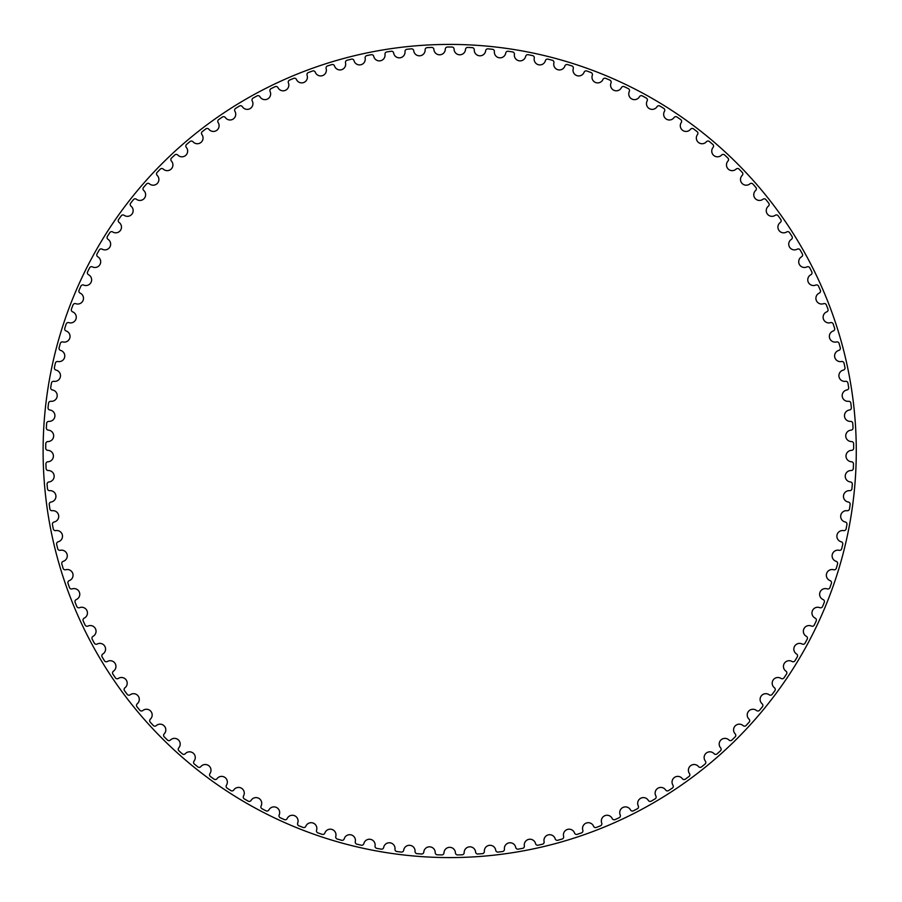 <?xml version="1.0" encoding="UTF-8"?>
<svg xmlns="http://www.w3.org/2000/svg" width="902" height="902" viewBox="0 0 902 902"><rect width="100%" height="100%" fill="white"/><g stroke="black" fill="none" stroke-linecap="round" stroke-linejoin="round"><path stroke-width="0.68" stroke-dasharray="4.51 3.38" d="M445.317 49.136A5.728 5.728 0 0 1 439.736 54.797A5.728 5.728 0 0 1 433.885 49.43A2.142 2.142 0 0 0 431.641 47.411A403.995 403.995 0 0 0 427.153 47.637A2.142 2.142 0 0 0 425.135 49.869A5.728 5.728 0 0 1 419.847 55.8A5.728 5.728 0 0 1 413.725 50.726A2.142 2.142 0 0 0 411.391 48.832A403.995 403.995 0 0 0 406.915 49.283A2.142 2.142 0 0 0 405.009 51.606A5.728 5.728 0 0 1 400.026 57.796A5.728 5.728 0 0 1 393.655 53.038A2.142 2.142 0 0 0 391.231 51.256A403.995 403.995 0 0 0 386.789 51.933A2.142 2.142 0 0 0 384.996 54.357A5.728 5.728 0 0 1 380.328 60.795A5.728 5.728 0 0 1 373.732 56.352A2.142 2.142 0 0 0 371.218 54.706A403.995 403.995 0 0 0 366.821 55.597A2.142 2.142 0 0 0 365.152 58.111A5.728 5.728 0 0 1 360.811 64.764A5.728 5.728 0 0 1 354.001 60.671A2.142 2.142 0 0 0 351.408 59.149A403.995 403.995 0 0 0 347.056 60.265A2.142 2.142 0 0 0 345.511 62.847A5.728 5.728 0 0 1 341.52 69.725A5.728 5.728 0 0 1 334.507 65.97A2.142 2.142 0 0 0 331.846 64.583A403.995 403.995 0 0 0 327.55 65.914A2.142 2.142 0 0 0 326.141 68.575A5.728 5.728 0 0 1 322.499 75.633A5.728 5.728 0 0 1 315.305 72.25A2.142 2.142 0 0 0 312.577 70.987A403.995 403.995 0 0 0 308.36 72.543A2.142 2.142 0 0 0 307.086 75.272A5.728 5.728 0 0 1 303.794 82.499A5.728 5.728 0 0 1 296.454 79.477A2.142 2.142 0 0 0 293.657 78.361A403.995 403.995 0 0 0 289.519 80.12A2.142 2.142 0 0 0 288.392 82.905A5.728 5.728 0 0 1 285.472 90.301A5.728 5.728 0 0 1 277.974 87.652A2.142 2.142 0 0 0 275.133 86.671A403.995 403.995 0 0 0 271.085 88.633A2.142 2.142 0 0 0 270.093 91.474A5.728 5.728 0 0 1 267.556 99.006A5.728 5.728 0 0 1 259.934 96.739A2.142 2.142 0 0 0 257.047 95.905A403.995 403.995 0 0 0 253.112 98.07A2.142 2.142 0 0 0 252.256 100.956A5.728 5.728 0 0 1 250.102 108.601A5.728 5.728 0 0 1 242.379 106.718A2.142 2.142 0 0 0 239.447 106.03A403.995 403.995 0 0 0 235.625 108.387A2.142 2.142 0 0 0 234.926 111.318A5.728 5.728 0 0 1 233.144 119.064A5.728 5.728 0 0 1 225.342 117.564A2.142 2.142 0 0 0 222.377 117.034A403.995 403.995 0 0 0 218.679 119.583A2.142 2.142 0 0 0 218.126 122.537A5.728 5.728 0 0 1 216.739 130.362A5.728 5.728 0 0 1 208.869 129.257A2.142 2.142 0 0 0 205.881 128.873A403.995 403.995 0 0 0 202.319 131.602A2.142 2.142 0 0 0 201.913 134.59A5.728 5.728 0 0 1 200.92 142.471A5.728 5.728 0 0 1 193.005 141.772A2.142 2.142 0 0 0 190.006 141.535A403.995 403.995 0 0 0 186.579 144.433A2.142 2.142 0 0 0 186.331 147.432A5.728 5.728 0 0 1 185.733 155.358A5.728 5.728 0 0 1 177.795 155.054A2.142 2.142 0 0 0 174.785 154.975A403.995 403.995 0 0 0 171.515 158.042A2.142 2.142 0 0 0 171.414 161.052A5.728 5.728 0 0 1 171.222 169.001A5.728 5.728 0 0 1 163.273 169.091A2.142 2.142 0 0 0 160.263 169.159A403.995 403.995 0 0 0 157.14 172.395A2.142 2.142 0 0 0 157.196 175.405A5.728 5.728 0 0 1 157.399 183.343A5.728 5.728 0 0 1 149.461 183.839A2.142 2.142 0 0 0 146.462 184.053A403.995 403.995 0 0 0 143.519 187.447A2.142 2.142 0 0 0 143.711 190.446A5.728 5.728 0 0 1 144.32 198.372A5.728 5.728 0 0 1 136.427 199.263A2.142 2.142 0 0 0 133.44 199.624A403.995 403.995 0 0 0 130.655 203.164A2.142 2.142 0 0 0 131.016 206.152A5.728 5.728 0 0 1 132.019 214.033A5.728 5.728 0 0 1 124.172 215.319A2.142 2.142 0 0 0 121.206 215.837A403.995 403.995 0 0 0 118.613 219.502A2.142 2.142 0 0 0 119.109 222.467A5.728 5.728 0 0 1 120.507 230.292A5.728 5.728 0 0 1 112.739 231.972A2.142 2.142 0 0 0 109.807 232.637A403.995 403.995 0 0 0 107.394 236.425A2.142 2.142 0 0 0 108.048 239.368A5.728 5.728 0 0 1 109.83 247.114A5.728 5.728 0 0 1 102.163 249.177A2.142 2.142 0 0 0 99.265 249.989A403.995 403.995 0 0 0 97.044 253.902A2.142 2.142 0 0 0 97.844 256.799A5.728 5.728 0 0 1 100.021 264.444A5.728 5.728 0 0 1 92.455 266.902A2.142 2.142 0 0 0 89.602 267.849A403.995 403.995 0 0 0 87.595 271.863A2.142 2.142 0 0 0 88.531 274.727A5.728 5.728 0 0 1 91.091 282.247A5.728 5.728 0 0 1 83.66 285.077A2.142 2.142 0 0 0 80.853 286.171A403.995 403.995 0 0 0 79.049 290.286A2.142 2.142 0 0 0 80.131 293.094A5.728 5.728 0 0 1 83.063 300.479A5.728 5.728 0 0 1 75.791 303.681A2.142 2.142 0 0 0 73.039 304.921A403.995 403.995 0 0 0 71.438 309.115A2.142 2.142 0 0 0 72.667 311.867A5.728 5.728 0 0 1 75.96 319.094A5.728 5.728 0 0 1 68.856 322.657A2.142 2.142 0 0 0 66.173 324.021A403.995 403.995 0 0 0 64.786 328.294A2.142 2.142 0 0 0 66.15 330.978A5.728 5.728 0 0 1 69.804 338.036A5.728 5.728 0 0 1 62.892 341.948A2.142 2.142 0 0 0 60.287 343.459A403.995 403.995 0 0 0 59.115 347.789A2.142 2.142 0 0 0 60.603 350.404A5.728 5.728 0 0 1 64.617 357.271A5.728 5.728 0 0 1 57.897 361.522A2.142 2.142 0 0 0 55.372 363.156A403.995 403.995 0 0 0 54.413 367.542A2.142 2.142 0 0 0 56.037 370.079A5.728 5.728 0 0 1 60.389 376.732A5.728 5.728 0 0 1 53.894 381.32A2.142 2.142 0 0 0 51.459 383.079A403.995 403.995 0 0 0 50.726 387.51A2.142 2.142 0 0 0 52.474 389.968A5.728 5.728 0 0 1 57.153 396.395A5.728 5.728 0 0 1 50.895 401.3A2.142 2.142 0 0 0 48.55 403.171A403.995 403.995 0 0 0 48.043 407.636A2.142 2.142 0 0 0 49.903 410.004A5.728 5.728 0 0 1 54.898 416.183A5.728 5.728 0 0 1 48.9 421.392A2.142 2.142 0 0 0 46.645 423.388A403.995 403.995 0 0 0 46.363 427.875A2.142 2.142 0 0 0 48.347 430.141A5.728 5.728 0 0 1 53.646 436.061A5.728 5.728 0 0 1 47.919 441.574A2.142 2.142 0 0 0 45.776 443.683A403.995 403.995 0 0 0 45.72 448.17A2.142 2.142 0 0 0 47.806 450.335A5.728 5.728 0 0 1 53.398 455.984A5.728 5.728 0 0 1 47.953 461.768A2.142 2.142 0 0 0 45.912 463.978A403.995 403.995 0 0 0 46.081 468.476A2.142 2.142 0 0 0 48.28 470.528A5.728 5.728 0 0 1 54.154 475.884A5.728 5.728 0 0 1 49.001 481.939A2.142 2.142 0 0 0 47.073 484.25A403.995 403.995 0 0 0 47.468 488.726A2.142 2.142 0 0 0 49.768 490.665A5.728 5.728 0 0 1 55.901 495.728A5.728 5.728 0 0 1 51.064 502.031A2.142 2.142 0 0 0 49.26 504.443A403.995 403.995 0 0 0 49.869 508.886A2.142 2.142 0 0 0 52.271 510.712A5.728 5.728 0 0 1 58.641 515.459A5.728 5.728 0 0 1 54.131 521.999A2.142 2.142 0 0 0 52.451 524.49A403.995 403.995 0 0 0 53.286 528.91A2.142 2.142 0 0 0 55.777 530.601A5.728 5.728 0 0 1 62.373 535.021A5.728 5.728 0 0 1 58.202 541.786A2.142 2.142 0 0 0 56.646 544.357A403.995 403.995 0 0 0 57.705 548.72A2.142 2.142 0 0 0 60.265 550.299A5.728 5.728 0 0 1 67.086 554.38A5.728 5.728 0 0 1 63.253 561.337A2.142 2.142 0 0 0 61.832 563.987A403.995 403.995 0 0 0 63.106 568.294A2.142 2.142 0 0 0 65.756 569.737A5.728 5.728 0 0 1 72.769 573.469A5.728 5.728 0 0 1 69.285 580.617A2.142 2.142 0 0 0 68 583.335A403.995 403.995 0 0 0 69.488 587.574A2.142 2.142 0 0 0 72.205 588.882A5.728 5.728 0 0 1 79.399 592.253A5.728 5.728 0 0 1 76.275 599.571A2.142 2.142 0 0 0 75.125 602.344A403.995 403.995 0 0 0 76.828 606.505A2.142 2.142 0 0 0 79.601 607.666A5.728 5.728 0 0 1 86.964 610.688A5.728 5.728 0 0 1 84.213 618.141A2.142 2.142 0 0 0 83.198 620.982A403.995 403.995 0 0 0 85.115 625.041A2.142 2.142 0 0 0 87.945 626.067A5.728 5.728 0 0 1 95.443 628.705A5.728 5.728 0 0 1 93.075 636.293A2.142 2.142 0 0 0 92.207 639.18A403.995 403.995 0 0 0 94.327 643.137A2.142 2.142 0 0 0 97.202 644.028A5.728 5.728 0 0 1 104.824 646.283A5.728 5.728 0 0 1 102.839 653.984A2.142 2.142 0 0 0 102.118 656.904A403.995 403.995 0 0 0 104.429 660.749A2.142 2.142 0 0 0 107.338 661.493A5.728 5.728 0 0 1 115.061 663.365A5.728 5.728 0 0 1 113.472 671.144A2.142 2.142 0 0 0 112.897 674.11A403.995 403.995 0 0 0 115.4 677.83A2.142 2.142 0 0 0 118.354 678.428A5.728 5.728 0 0 1 126.156 679.905A5.728 5.728 0 0 1 124.961 687.764A2.142 2.142 0 0 0 124.532 690.74A403.995 403.995 0 0 0 127.216 694.348A2.142 2.142 0 0 0 130.192 694.788A5.728 5.728 0 0 1 138.074 695.87A5.728 5.728 0 0 1 137.262 703.786A2.142 2.142 0 0 0 136.991 706.785A403.995 403.995 0 0 0 139.855 710.246A2.142 2.142 0 0 0 142.843 710.528A5.728 5.728 0 0 1 150.769 711.227A5.728 5.728 0 0 1 150.363 719.165A2.142 2.142 0 0 0 150.239 722.164A403.995 403.995 0 0 0 153.272 725.479A2.142 2.142 0 0 0 156.271 725.625A5.728 5.728 0 0 1 164.22 725.918A5.728 5.728 0 0 1 164.209 733.867A2.142 2.142 0 0 0 164.243 736.878A403.995 403.995 0 0 0 167.434 740.023A2.142 2.142 0 0 0 170.444 740.023A5.728 5.728 0 0 1 178.393 739.911A5.728 5.728 0 0 1 178.788 747.848A2.142 2.142 0 0 0 178.957 750.859A403.995 403.995 0 0 0 182.317 753.846A2.142 2.142 0 0 0 185.316 753.689A5.728 5.728 0 0 1 193.254 753.181A5.728 5.728 0 0 1 194.043 761.085A2.142 2.142 0 0 0 194.37 764.073A403.995 403.995 0 0 0 197.865 766.903A2.142 2.142 0 0 0 200.864 766.587A5.728 5.728 0 0 1 208.757 765.685A5.728 5.728 0 0 1 209.94 773.544A2.142 2.142 0 0 0 210.425 776.509A403.995 403.995 0 0 0 214.056 779.148A2.142 2.142 0 0 0 217.032 778.685A5.728 5.728 0 0 1 224.869 777.389A5.728 5.728 0 0 1 226.458 785.18A2.142 2.142 0 0 0 227.078 788.122A403.995 403.995 0 0 0 230.844 790.58A2.142 2.142 0 0 0 233.787 789.96A5.728 5.728 0 0 1 241.556 788.269A5.728 5.728 0 0 1 243.529 795.97A2.142 2.142 0 0 0 244.295 798.879A403.995 403.995 0 0 0 248.185 801.145A2.142 2.142 0 0 0 251.094 800.39A5.728 5.728 0 0 1 258.761 798.304A5.728 5.728 0 0 1 261.118 805.892A2.142 2.142 0 0 0 262.042 808.767A403.995 403.995 0 0 0 266.034 810.83A2.142 2.142 0 0 0 268.897 809.917A5.728 5.728 0 0 1 276.452 807.459A5.728 5.728 0 0 1 279.192 814.923A2.142 2.142 0 0 0 280.251 817.742A403.995 403.995 0 0 0 284.344 819.602A2.142 2.142 0 0 0 287.163 818.554A5.728 5.728 0 0 1 294.582 815.712A5.728 5.728 0 0 1 297.694 823.03A2.142 2.142 0 0 0 298.889 825.792A403.995 403.995 0 0 0 303.072 827.438A2.142 2.142 0 0 0 305.834 826.255A5.728 5.728 0 0 1 313.107 823.052A5.728 5.728 0 0 1 316.568 830.201A2.142 2.142 0 0 0 317.91 832.896A403.995 403.995 0 0 0 322.172 834.339A2.142 2.142 0 0 0 324.867 833.008A5.728 5.728 0 0 1 331.97 829.445A5.728 5.728 0 0 1 335.792 836.413A2.142 2.142 0 0 0 337.269 839.029A403.995 403.995 0 0 0 341.587 840.258A2.142 2.142 0 0 0 344.226 838.804A5.728 5.728 0 0 1 351.137 834.88A5.728 5.728 0 0 1 355.298 841.645A2.142 2.142 0 0 0 356.91 844.193A403.995 403.995 0 0 0 361.285 845.197A2.142 2.142 0 0 0 363.844 843.607A5.728 5.728 0 0 1 370.542 839.345A5.728 5.728 0 0 1 375.052 845.896A2.142 2.142 0 0 0 376.777 848.354A403.995 403.995 0 0 0 381.196 849.143A2.142 2.142 0 0 0 383.677 847.429A5.728 5.728 0 0 1 390.16 842.829A5.728 5.728 0 0 1 394.986 849.143A2.142 2.142 0 0 0 396.835 851.522A403.995 403.995 0 0 0 401.289 852.086A2.142 2.142 0 0 0 403.679 850.248A5.728 5.728 0 0 1 409.925 845.332A5.728 5.728 0 0 1 415.055 851.387A2.142 2.142 0 0 0 417.028 853.664A403.995 403.995 0 0 0 421.505 854.002A2.142 2.142 0 0 0 423.793 852.052A5.728 5.728 0 0 1 429.78 846.831A5.728 5.728 0 0 1 435.215 852.627A2.142 2.142 0 0 0 437.301 854.803A403.995 403.995 0 0 0 441.788 854.916A2.142 2.142 0 0 0 443.976 852.841A5.728 5.728 0 0 1 449.692 847.328A5.728 5.728 0 0 1 455.42 852.841A2.142 2.142 0 0 0 457.607 854.916A403.995 403.995 0 0 0 462.095 854.803A2.142 2.142 0 0 0 464.169 852.627A5.728 5.728 0 0 1 469.615 846.831A5.728 5.728 0 0 1 475.602 852.052A2.142 2.142 0 0 0 477.891 854.002A403.995 403.995 0 0 0 482.367 853.664A2.142 2.142 0 0 0 484.34 851.387A5.728 5.728 0 0 1 489.47 845.332A5.728 5.728 0 0 1 495.717 850.248A2.142 2.142 0 0 0 498.107 852.086A403.995 403.995 0 0 0 502.561 851.522A2.142 2.142 0 0 0 504.41 849.143A5.728 5.728 0 0 1 509.235 842.829A5.728 5.728 0 0 1 515.718 847.429A2.142 2.142 0 0 0 518.188 849.143A403.995 403.995 0 0 0 522.619 848.354A2.142 2.142 0 0 0 524.344 845.896A5.728 5.728 0 0 1 528.843 839.345A5.728 5.728 0 0 1 535.551 843.607A2.142 2.142 0 0 0 538.111 845.197A403.995 403.995 0 0 0 542.485 844.193A2.142 2.142 0 0 0 544.086 841.645A5.728 5.728 0 0 1 548.258 834.88A5.728 5.728 0 0 1 555.17 838.804A2.142 2.142 0 0 0 557.808 840.258A403.995 403.995 0 0 0 562.126 839.029A2.142 2.142 0 0 0 563.603 836.413A5.728 5.728 0 0 1 567.426 829.445A5.728 5.728 0 0 1 574.529 833.008A2.142 2.142 0 0 0 577.224 834.339A403.995 403.995 0 0 0 581.486 832.896A2.142 2.142 0 0 0 582.816 830.201A5.728 5.728 0 0 1 586.289 823.052A5.728 5.728 0 0 1 593.561 826.255A2.142 2.142 0 0 0 596.323 827.438A403.995 403.995 0 0 0 600.506 825.792A2.142 2.142 0 0 0 601.702 823.03A5.728 5.728 0 0 1 604.814 815.712A5.728 5.728 0 0 1 612.232 818.554A2.142 2.142 0 0 0 615.051 819.602A403.995 403.995 0 0 0 619.144 817.742A2.142 2.142 0 0 0 620.204 814.923A5.728 5.728 0 0 1 622.944 807.459A5.728 5.728 0 0 1 630.498 809.917A2.142 2.142 0 0 0 633.362 810.83A403.995 403.995 0 0 0 637.353 808.767A2.142 2.142 0 0 0 638.278 805.892A5.728 5.728 0 0 1 640.634 798.304A5.728 5.728 0 0 1 648.301 800.39A2.142 2.142 0 0 0 651.21 801.145A403.995 403.995 0 0 0 655.1 798.879A2.142 2.142 0 0 0 655.867 795.97A5.728 5.728 0 0 1 657.84 788.269A5.728 5.728 0 0 1 665.608 789.96A2.142 2.142 0 0 0 668.551 790.58A403.995 403.995 0 0 0 672.317 788.122A2.142 2.142 0 0 0 672.937 785.18A5.728 5.728 0 0 1 674.527 777.389A5.728 5.728 0 0 1 682.363 778.685A2.142 2.142 0 0 0 685.34 779.148A403.995 403.995 0 0 0 688.97 776.509A2.142 2.142 0 0 0 689.455 773.544A5.728 5.728 0 0 1 690.639 765.685A5.728 5.728 0 0 1 698.531 766.587A2.142 2.142 0 0 0 701.531 766.903A403.995 403.995 0 0 0 705.026 764.073A2.142 2.142 0 0 0 705.353 761.085A5.728 5.728 0 0 1 706.142 753.181A5.728 5.728 0 0 1 714.08 753.689A2.142 2.142 0 0 0 717.079 753.846A403.995 403.995 0 0 0 720.427 750.859A2.142 2.142 0 0 0 720.608 747.848A5.728 5.728 0 0 1 721.002 739.911A5.728 5.728 0 0 1 728.951 740.023A2.142 2.142 0 0 0 731.962 740.023A403.995 403.995 0 0 0 735.153 736.878A2.142 2.142 0 0 0 735.186 733.867A5.728 5.728 0 0 1 735.175 725.918A5.728 5.728 0 0 1 743.124 725.625A2.142 2.142 0 0 0 746.123 725.479A403.995 403.995 0 0 0 749.156 722.164A2.142 2.142 0 0 0 749.032 719.165A5.728 5.728 0 0 1 748.626 711.227A5.728 5.728 0 0 1 756.541 710.528A2.142 2.142 0 0 0 759.54 710.246A403.995 403.995 0 0 0 762.404 706.785A2.142 2.142 0 0 0 762.134 703.786A5.728 5.728 0 0 1 761.322 695.87A5.728 5.728 0 0 1 769.203 694.788A2.142 2.142 0 0 0 772.18 694.348A403.995 403.995 0 0 0 774.863 690.74A2.142 2.142 0 0 0 774.435 687.764A5.728 5.728 0 0 1 773.239 679.905A5.728 5.728 0 0 1 781.042 678.428A2.142 2.142 0 0 0 783.996 677.83A403.995 403.995 0 0 0 786.499 674.11A2.142 2.142 0 0 0 785.924 671.144A5.728 5.728 0 0 1 784.323 663.365A5.728 5.728 0 0 1 792.057 661.493A2.142 2.142 0 0 0 794.966 660.749A403.995 403.995 0 0 0 797.278 656.904A2.142 2.142 0 0 0 796.556 653.984A5.728 5.728 0 0 1 794.572 646.283A5.728 5.728 0 0 1 802.194 644.028A2.142 2.142 0 0 0 805.069 643.137A403.995 403.995 0 0 0 807.189 639.18A2.142 2.142 0 0 0 806.32 636.293A5.728 5.728 0 0 1 803.953 628.705A5.728 5.728 0 0 1 811.45 626.067A2.142 2.142 0 0 0 814.28 625.041A403.995 403.995 0 0 0 816.186 620.982A2.142 2.142 0 0 0 815.183 618.141A5.728 5.728 0 0 1 812.431 610.688A5.728 5.728 0 0 1 819.794 607.666A2.142 2.142 0 0 0 822.568 606.505A403.995 403.995 0 0 0 824.27 602.344A2.142 2.142 0 0 0 823.12 599.571A5.728 5.728 0 0 1 819.997 592.253A5.728 5.728 0 0 1 827.19 588.882A2.142 2.142 0 0 0 829.908 587.574A403.995 403.995 0 0 0 831.396 583.335A2.142 2.142 0 0 0 830.111 580.617A5.728 5.728 0 0 1 826.627 573.469A5.728 5.728 0 0 1 833.64 569.737A2.142 2.142 0 0 0 836.289 568.294A403.995 403.995 0 0 0 837.563 563.987A2.142 2.142 0 0 0 836.143 561.337A5.728 5.728 0 0 1 832.309 554.38A5.728 5.728 0 0 1 839.119 550.299A2.142 2.142 0 0 0 841.69 548.72A403.995 403.995 0 0 0 842.75 544.357A2.142 2.142 0 0 0 841.194 541.786A5.728 5.728 0 0 1 837.011 535.021A5.728 5.728 0 0 1 843.618 530.601A2.142 2.142 0 0 0 846.11 528.91A403.995 403.995 0 0 0 846.944 524.49A2.142 2.142 0 0 0 845.264 521.999A5.728 5.728 0 0 1 840.754 515.459A5.728 5.728 0 0 1 847.125 510.712A2.142 2.142 0 0 0 849.515 508.886A403.995 403.995 0 0 0 850.135 504.443A2.142 2.142 0 0 0 848.331 502.031A5.728 5.728 0 0 1 843.494 495.728A5.728 5.728 0 0 1 849.628 490.665A2.142 2.142 0 0 0 851.928 488.726A403.995 403.995 0 0 0 852.322 484.25A2.142 2.142 0 0 0 850.394 481.939A5.728 5.728 0 0 1 845.242 475.884A5.728 5.728 0 0 1 851.105 470.528A2.142 2.142 0 0 0 853.315 468.476A403.995 403.995 0 0 0 853.484 463.978A2.142 2.142 0 0 0 851.443 461.768A5.728 5.728 0 0 1 845.997 455.984A5.728 5.728 0 0 1 851.589 450.335A2.142 2.142 0 0 0 853.675 448.17A403.995 403.995 0 0 0 853.619 443.683A2.142 2.142 0 0 0 851.477 441.574A5.728 5.728 0 0 1 845.749 436.061A5.728 5.728 0 0 1 851.048 430.141A2.142 2.142 0 0 0 853.033 427.875A403.995 403.995 0 0 0 852.751 423.388A2.142 2.142 0 0 0 850.496 421.392A5.728 5.728 0 0 1 844.497 416.183A5.728 5.728 0 0 1 849.492 410.004A2.142 2.142 0 0 0 851.353 407.636A403.995 403.995 0 0 0 850.845 403.171A2.142 2.142 0 0 0 848.5 401.3A5.728 5.728 0 0 1 842.242 396.395A5.728 5.728 0 0 1 846.922 389.968A2.142 2.142 0 0 0 848.669 387.51A403.995 403.995 0 0 0 847.936 383.079A2.142 2.142 0 0 0 845.501 381.32A5.728 5.728 0 0 1 839.007 376.732A5.728 5.728 0 0 1 843.359 370.079A2.142 2.142 0 0 0 844.971 367.542A403.995 403.995 0 0 0 844.024 363.156A2.142 2.142 0 0 0 841.498 361.522A5.728 5.728 0 0 1 834.778 357.271A5.728 5.728 0 0 1 838.792 350.404A2.142 2.142 0 0 0 840.281 347.789A403.995 403.995 0 0 0 839.108 343.459A2.142 2.142 0 0 0 836.504 341.948A5.728 5.728 0 0 1 829.592 338.036A5.728 5.728 0 0 1 833.245 330.978A2.142 2.142 0 0 0 834.609 328.294A403.995 403.995 0 0 0 833.211 324.021A2.142 2.142 0 0 0 830.539 322.657A5.728 5.728 0 0 1 823.436 319.094A5.728 5.728 0 0 1 826.728 311.867A2.142 2.142 0 0 0 827.957 309.115A403.995 403.995 0 0 0 826.356 304.921A2.142 2.142 0 0 0 823.605 303.681A5.728 5.728 0 0 1 816.333 300.479A5.728 5.728 0 0 1 819.264 293.094A2.142 2.142 0 0 0 820.346 290.286A403.995 403.995 0 0 0 818.542 286.171A2.142 2.142 0 0 0 815.735 285.077A5.728 5.728 0 0 1 808.305 282.247A5.728 5.728 0 0 1 810.864 274.727A2.142 2.142 0 0 0 811.8 271.863A403.995 403.995 0 0 0 809.793 267.849A2.142 2.142 0 0 0 806.94 266.902A5.728 5.728 0 0 1 799.375 264.444A5.728 5.728 0 0 1 801.551 256.799A2.142 2.142 0 0 0 802.352 253.902A403.995 403.995 0 0 0 800.13 249.989A2.142 2.142 0 0 0 797.233 249.177A5.728 5.728 0 0 1 789.554 247.114A5.728 5.728 0 0 1 791.347 239.368A2.142 2.142 0 0 0 792.001 236.425A403.995 403.995 0 0 0 789.588 232.637A2.142 2.142 0 0 0 786.657 231.972A5.728 5.728 0 0 1 778.888 230.292A5.728 5.728 0 0 1 780.286 222.467A2.142 2.142 0 0 0 780.782 219.502A403.995 403.995 0 0 0 778.189 215.837A2.142 2.142 0 0 0 775.224 215.319A5.728 5.728 0 0 1 767.376 214.033A5.728 5.728 0 0 1 768.38 206.152A2.142 2.142 0 0 0 768.729 203.164A403.995 403.995 0 0 0 765.956 199.624A2.142 2.142 0 0 0 762.968 199.263A5.728 5.728 0 0 1 755.075 198.372A5.728 5.728 0 0 1 755.684 190.446A2.142 2.142 0 0 0 755.876 187.447A403.995 403.995 0 0 0 752.933 184.053A2.142 2.142 0 0 0 749.923 183.839A5.728 5.728 0 0 1 741.996 183.343A5.728 5.728 0 0 1 742.199 175.405A2.142 2.142 0 0 0 742.245 172.395A403.995 403.995 0 0 0 739.133 169.159A2.142 2.142 0 0 0 736.122 169.091A5.728 5.728 0 0 1 728.173 169.001A5.728 5.728 0 0 1 727.982 161.052A2.142 2.142 0 0 0 727.88 158.042A403.995 403.995 0 0 0 724.61 154.975A2.142 2.142 0 0 0 721.6 155.054A5.728 5.728 0 0 1 713.651 155.358A5.728 5.728 0 0 1 713.065 147.432A2.142 2.142 0 0 0 712.817 144.433A403.995 403.995 0 0 0 709.389 141.535A2.142 2.142 0 0 0 706.39 141.772A5.728 5.728 0 0 1 698.464 142.471A5.728 5.728 0 0 1 697.483 134.59A2.142 2.142 0 0 0 697.077 131.602A403.995 403.995 0 0 0 693.514 128.873A2.142 2.142 0 0 0 690.526 129.257A5.728 5.728 0 0 1 682.656 130.362A5.728 5.728 0 0 1 681.269 122.537A2.142 2.142 0 0 0 680.717 119.583A403.995 403.995 0 0 0 677.019 117.034A2.142 2.142 0 0 0 674.053 117.564A5.728 5.728 0 0 1 666.251 119.064A5.728 5.728 0 0 1 664.47 111.318A2.142 2.142 0 0 0 663.771 108.387A403.995 403.995 0 0 0 659.948 106.03A2.142 2.142 0 0 0 657.017 106.718A5.728 5.728 0 0 1 649.293 108.601A5.728 5.728 0 0 1 647.14 100.956A2.142 2.142 0 0 0 646.283 98.07A403.995 403.995 0 0 0 642.348 95.905A2.142 2.142 0 0 0 639.462 96.739A5.728 5.728 0 0 1 631.84 99.006A5.728 5.728 0 0 1 629.303 91.474A2.142 2.142 0 0 0 628.311 88.633A403.995 403.995 0 0 0 624.263 86.671A2.142 2.142 0 0 0 621.422 87.652A5.728 5.728 0 0 1 613.924 90.301A5.728 5.728 0 0 1 611.004 82.905A2.142 2.142 0 0 0 609.876 80.12A403.995 403.995 0 0 0 605.738 78.361A2.142 2.142 0 0 0 602.942 79.477A5.728 5.728 0 0 1 595.591 82.499A5.728 5.728 0 0 1 592.31 75.272A2.142 2.142 0 0 0 591.036 72.543A403.995 403.995 0 0 0 586.819 70.987A2.142 2.142 0 0 0 584.09 72.25A5.728 5.728 0 0 1 576.897 75.633A5.728 5.728 0 0 1 573.255 68.575A2.142 2.142 0 0 0 571.845 65.914A403.995 403.995 0 0 0 567.55 64.583A2.142 2.142 0 0 0 564.889 65.97A5.728 5.728 0 0 1 557.876 69.725A5.728 5.728 0 0 1 553.884 62.847A2.142 2.142 0 0 0 552.34 60.265A403.995 403.995 0 0 0 547.988 59.149A2.142 2.142 0 0 0 545.394 60.671A5.728 5.728 0 0 1 538.584 64.764A5.728 5.728 0 0 1 534.243 58.111A2.142 2.142 0 0 0 532.575 55.597A403.995 403.995 0 0 0 528.177 54.706A2.142 2.142 0 0 0 525.663 56.352A5.728 5.728 0 0 1 519.067 60.795A5.728 5.728 0 0 1 514.399 54.357A2.142 2.142 0 0 0 512.607 51.933A403.995 403.995 0 0 0 508.164 51.256A2.142 2.142 0 0 0 505.74 53.038A5.728 5.728 0 0 1 499.37 57.796A5.728 5.728 0 0 1 494.386 51.606A2.142 2.142 0 0 0 492.481 49.283A403.995 403.995 0 0 0 488.005 48.832A2.142 2.142 0 0 0 485.671 50.726A5.728 5.728 0 0 1 479.548 55.8A5.728 5.728 0 0 1 474.26 49.869A2.142 2.142 0 0 0 472.242 47.637A403.995 403.995 0 0 0 467.755 47.411A2.142 2.142 0 0 0 465.511 49.43A5.728 5.728 0 0 1 459.659 54.797A5.728 5.728 0 0 1 454.078 49.136A2.142 2.142 0 0 0 451.947 47.017A403.995 403.995 0 0 0 447.448 47.017A2.142 2.142 0 0 0 445.317 49.136"/><path stroke-width="1.35" d="M445.317 49.136A5.728 5.728 0 0 1 439.736 54.797A5.728 5.728 0 0 1 433.885 49.43A2.142 2.142 0 0 0 431.641 47.411A403.995 403.995 0 0 0 427.153 47.637A2.142 2.142 0 0 0 425.135 49.869A5.728 5.728 0 0 1 419.847 55.8A5.728 5.728 0 0 1 413.725 50.726A2.142 2.142 0 0 0 411.391 48.832A403.995 403.995 0 0 0 406.915 49.283A2.142 2.142 0 0 0 405.009 51.606A5.728 5.728 0 0 1 400.026 57.796A5.728 5.728 0 0 1 393.655 53.038A2.142 2.142 0 0 0 391.231 51.256A403.995 403.995 0 0 0 386.789 51.933A2.142 2.142 0 0 0 384.996 54.357A5.728 5.728 0 0 1 380.328 60.795A5.728 5.728 0 0 1 373.732 56.352A2.142 2.142 0 0 0 371.218 54.706A403.995 403.995 0 0 0 366.821 55.597A2.142 2.142 0 0 0 365.152 58.111A5.728 5.728 0 0 1 360.811 64.764A5.728 5.728 0 0 1 354.001 60.671A2.142 2.142 0 0 0 351.408 59.149A403.995 403.995 0 0 0 347.056 60.265A2.142 2.142 0 0 0 345.511 62.847A5.728 5.728 0 0 1 341.52 69.725A5.728 5.728 0 0 1 334.507 65.97A2.142 2.142 0 0 0 331.846 64.583A403.995 403.995 0 0 0 327.55 65.914A2.142 2.142 0 0 0 326.141 68.575A5.728 5.728 0 0 1 322.499 75.633A5.728 5.728 0 0 1 315.305 72.25A2.142 2.142 0 0 0 312.577 70.987A403.995 403.995 0 0 0 308.36 72.543A2.142 2.142 0 0 0 307.086 75.272A5.728 5.728 0 0 1 303.794 82.499A5.728 5.728 0 0 1 296.454 79.477A2.142 2.142 0 0 0 293.657 78.361A403.995 403.995 0 0 0 289.519 80.12A2.142 2.142 0 0 0 288.392 82.905A5.728 5.728 0 0 1 285.472 90.301A5.728 5.728 0 0 1 277.974 87.652A2.142 2.142 0 0 0 275.133 86.671A403.995 403.995 0 0 0 271.085 88.633A2.142 2.142 0 0 0 270.093 91.474A5.728 5.728 0 0 1 267.556 99.006A5.728 5.728 0 0 1 259.934 96.739A2.142 2.142 0 0 0 257.047 95.905A403.995 403.995 0 0 0 253.112 98.07A2.142 2.142 0 0 0 252.256 100.956A5.728 5.728 0 0 1 250.102 108.601A5.728 5.728 0 0 1 242.379 106.718A2.142 2.142 0 0 0 239.447 106.03A403.995 403.995 0 0 0 235.625 108.387A2.142 2.142 0 0 0 234.926 111.318A5.728 5.728 0 0 1 233.144 119.064A5.728 5.728 0 0 1 225.342 117.564A2.142 2.142 0 0 0 222.377 117.034A403.995 403.995 0 0 0 218.679 119.583A2.142 2.142 0 0 0 218.126 122.537A5.728 5.728 0 0 1 216.739 130.362A5.728 5.728 0 0 1 208.869 129.257A2.142 2.142 0 0 0 205.881 128.873A403.995 403.995 0 0 0 202.319 131.602A2.142 2.142 0 0 0 201.913 134.59A5.728 5.728 0 0 1 200.92 142.471A5.728 5.728 0 0 1 193.005 141.772A2.142 2.142 0 0 0 190.006 141.535A403.995 403.995 0 0 0 186.579 144.433A2.142 2.142 0 0 0 186.331 147.432A5.728 5.728 0 0 1 185.733 155.358A5.728 5.728 0 0 1 177.795 155.054A2.142 2.142 0 0 0 174.785 154.975A403.995 403.995 0 0 0 171.515 158.042A2.142 2.142 0 0 0 171.414 161.052A5.728 5.728 0 0 1 171.222 169.001A5.728 5.728 0 0 1 163.273 169.091A2.142 2.142 0 0 0 160.263 169.159A403.995 403.995 0 0 0 157.14 172.395A2.142 2.142 0 0 0 157.196 175.405A5.728 5.728 0 0 1 157.399 183.343A5.728 5.728 0 0 1 149.461 183.839A2.142 2.142 0 0 0 146.462 184.053A403.995 403.995 0 0 0 143.519 187.447A2.142 2.142 0 0 0 143.711 190.446A5.728 5.728 0 0 1 144.32 198.372A5.728 5.728 0 0 1 136.427 199.263A2.142 2.142 0 0 0 133.44 199.624A403.995 403.995 0 0 0 130.655 203.164A2.142 2.142 0 0 0 131.016 206.152A5.728 5.728 0 0 1 132.019 214.033A5.728 5.728 0 0 1 124.172 215.319A2.142 2.142 0 0 0 121.206 215.837A403.995 403.995 0 0 0 118.613 219.502A2.142 2.142 0 0 0 119.109 222.467A5.728 5.728 0 0 1 120.507 230.292A5.728 5.728 0 0 1 112.739 231.972A2.142 2.142 0 0 0 109.807 232.637A403.995 403.995 0 0 0 107.394 236.425A2.142 2.142 0 0 0 108.048 239.368A5.728 5.728 0 0 1 109.83 247.114A5.728 5.728 0 0 1 102.163 249.177A2.142 2.142 0 0 0 99.265 249.989A403.995 403.995 0 0 0 97.044 253.902A2.142 2.142 0 0 0 97.844 256.799A5.728 5.728 0 0 1 100.021 264.444A5.728 5.728 0 0 1 92.455 266.902A2.142 2.142 0 0 0 89.602 267.849A403.995 403.995 0 0 0 87.595 271.863A2.142 2.142 0 0 0 88.531 274.727A5.728 5.728 0 0 1 91.091 282.247A5.728 5.728 0 0 1 83.66 285.077A2.142 2.142 0 0 0 80.853 286.171A403.995 403.995 0 0 0 79.049 290.286A2.142 2.142 0 0 0 80.131 293.094A5.728 5.728 0 0 1 83.063 300.479A5.728 5.728 0 0 1 75.791 303.681A2.142 2.142 0 0 0 73.039 304.921A403.995 403.995 0 0 0 71.438 309.115A2.142 2.142 0 0 0 72.667 311.867A5.728 5.728 0 0 1 75.96 319.094A5.728 5.728 0 0 1 68.856 322.657A2.142 2.142 0 0 0 66.173 324.021A403.995 403.995 0 0 0 64.786 328.294A2.142 2.142 0 0 0 66.15 330.978A5.728 5.728 0 0 1 69.804 338.036A5.728 5.728 0 0 1 62.892 341.948A2.142 2.142 0 0 0 60.287 343.459A403.995 403.995 0 0 0 59.115 347.789A2.142 2.142 0 0 0 60.603 350.404A5.728 5.728 0 0 1 64.617 357.271A5.728 5.728 0 0 1 57.897 361.522A2.142 2.142 0 0 0 55.372 363.156A403.995 403.995 0 0 0 54.413 367.542A2.142 2.142 0 0 0 56.037 370.079A5.728 5.728 0 0 1 60.389 376.732A5.728 5.728 0 0 1 53.894 381.32A2.142 2.142 0 0 0 51.459 383.079A403.995 403.995 0 0 0 50.726 387.51A2.142 2.142 0 0 0 52.474 389.968A5.728 5.728 0 0 1 57.153 396.395A5.728 5.728 0 0 1 50.895 401.3A2.142 2.142 0 0 0 48.55 403.171A403.995 403.995 0 0 0 48.043 407.636A2.142 2.142 0 0 0 49.903 410.004A5.728 5.728 0 0 1 54.898 416.183A5.728 5.728 0 0 1 48.9 421.392A2.142 2.142 0 0 0 46.645 423.388A403.995 403.995 0 0 0 46.363 427.875A2.142 2.142 0 0 0 48.347 430.141A5.728 5.728 0 0 1 53.646 436.061A5.728 5.728 0 0 1 47.919 441.574A2.142 2.142 0 0 0 45.776 443.683A403.995 403.995 0 0 0 45.72 448.17A2.142 2.142 0 0 0 47.806 450.335A5.728 5.728 0 0 1 53.398 455.984A5.728 5.728 0 0 1 47.953 461.768A2.142 2.142 0 0 0 45.912 463.978A403.995 403.995 0 0 0 46.081 468.476A2.142 2.142 0 0 0 48.28 470.528A5.728 5.728 0 0 1 54.154 475.884A5.728 5.728 0 0 1 49.001 481.939A2.142 2.142 0 0 0 47.073 484.25A403.995 403.995 0 0 0 47.468 488.726A2.142 2.142 0 0 0 49.768 490.665A5.728 5.728 0 0 1 55.901 495.728A5.728 5.728 0 0 1 51.064 502.031A2.142 2.142 0 0 0 49.26 504.443A403.995 403.995 0 0 0 49.869 508.886A2.142 2.142 0 0 0 52.271 510.712A5.728 5.728 0 0 1 58.641 515.459A5.728 5.728 0 0 1 54.131 521.999A2.142 2.142 0 0 0 52.451 524.49A403.995 403.995 0 0 0 53.286 528.91A2.142 2.142 0 0 0 55.777 530.601A5.728 5.728 0 0 1 62.373 535.021A5.728 5.728 0 0 1 58.202 541.786A2.142 2.142 0 0 0 56.646 544.357A403.995 403.995 0 0 0 57.705 548.72A2.142 2.142 0 0 0 60.265 550.299A5.728 5.728 0 0 1 67.086 554.38A5.728 5.728 0 0 1 63.253 561.337A2.142 2.142 0 0 0 61.832 563.987A403.995 403.995 0 0 0 63.106 568.294A2.142 2.142 0 0 0 65.756 569.737A5.728 5.728 0 0 1 72.769 573.469A5.728 5.728 0 0 1 69.285 580.617A2.142 2.142 0 0 0 68 583.335A403.995 403.995 0 0 0 69.488 587.574A2.142 2.142 0 0 0 72.205 588.882A5.728 5.728 0 0 1 79.399 592.253A5.728 5.728 0 0 1 76.275 599.571A2.142 2.142 0 0 0 75.125 602.344A403.995 403.995 0 0 0 76.828 606.505A2.142 2.142 0 0 0 79.601 607.666A5.728 5.728 0 0 1 86.964 610.688A5.728 5.728 0 0 1 84.213 618.141A2.142 2.142 0 0 0 83.198 620.982A403.995 403.995 0 0 0 85.115 625.041A2.142 2.142 0 0 0 87.945 626.067A5.728 5.728 0 0 1 95.443 628.705A5.728 5.728 0 0 1 93.075 636.293A2.142 2.142 0 0 0 92.207 639.18A403.995 403.995 0 0 0 94.327 643.137A2.142 2.142 0 0 0 97.202 644.028A5.728 5.728 0 0 1 104.824 646.283A5.728 5.728 0 0 1 102.839 653.984A2.142 2.142 0 0 0 102.118 656.904A403.995 403.995 0 0 0 104.429 660.749A2.142 2.142 0 0 0 107.338 661.493A5.728 5.728 0 0 1 115.061 663.365A5.728 5.728 0 0 1 113.472 671.144A2.142 2.142 0 0 0 112.897 674.11A403.995 403.995 0 0 0 115.4 677.83A2.142 2.142 0 0 0 118.354 678.428A5.728 5.728 0 0 1 126.156 679.905A5.728 5.728 0 0 1 124.961 687.764A2.142 2.142 0 0 0 124.532 690.74A403.995 403.995 0 0 0 127.216 694.348A2.142 2.142 0 0 0 130.192 694.788A5.728 5.728 0 0 1 138.074 695.87A5.728 5.728 0 0 1 137.262 703.786A2.142 2.142 0 0 0 136.991 706.785A403.995 403.995 0 0 0 139.855 710.246A2.142 2.142 0 0 0 142.843 710.528A5.728 5.728 0 0 1 150.769 711.227A5.728 5.728 0 0 1 150.363 719.165A2.142 2.142 0 0 0 150.239 722.164A403.995 403.995 0 0 0 153.272 725.479A2.142 2.142 0 0 0 156.271 725.625A5.728 5.728 0 0 1 164.22 725.918A5.728 5.728 0 0 1 164.209 733.867A2.142 2.142 0 0 0 164.243 736.878A403.995 403.995 0 0 0 167.434 740.023A2.142 2.142 0 0 0 170.444 740.023A5.728 5.728 0 0 1 178.393 739.911A5.728 5.728 0 0 1 178.788 747.848A2.142 2.142 0 0 0 178.957 750.859A403.995 403.995 0 0 0 182.317 753.846A2.142 2.142 0 0 0 185.316 753.689A5.728 5.728 0 0 1 193.254 753.181A5.728 5.728 0 0 1 194.043 761.085A2.142 2.142 0 0 0 194.37 764.073A403.995 403.995 0 0 0 197.865 766.903A2.142 2.142 0 0 0 200.864 766.587A5.728 5.728 0 0 1 208.757 765.685A5.728 5.728 0 0 1 209.94 773.544A2.142 2.142 0 0 0 210.425 776.509A403.995 403.995 0 0 0 214.056 779.148A2.142 2.142 0 0 0 217.032 778.685A5.728 5.728 0 0 1 224.869 777.389A5.728 5.728 0 0 1 226.458 785.18A2.142 2.142 0 0 0 227.078 788.122A403.995 403.995 0 0 0 230.844 790.58A2.142 2.142 0 0 0 233.787 789.96A5.728 5.728 0 0 1 241.556 788.269A5.728 5.728 0 0 1 243.529 795.97A2.142 2.142 0 0 0 244.295 798.879A403.995 403.995 0 0 0 248.185 801.145A2.142 2.142 0 0 0 251.094 800.39A5.728 5.728 0 0 1 258.761 798.304A5.728 5.728 0 0 1 261.118 805.892A2.142 2.142 0 0 0 262.042 808.767A403.995 403.995 0 0 0 266.034 810.83A2.142 2.142 0 0 0 268.897 809.917A5.728 5.728 0 0 1 276.452 807.459A5.728 5.728 0 0 1 279.192 814.923A2.142 2.142 0 0 0 280.251 817.742A403.995 403.995 0 0 0 284.344 819.602A2.142 2.142 0 0 0 287.163 818.554A5.728 5.728 0 0 1 294.582 815.712A5.728 5.728 0 0 1 297.694 823.03A2.142 2.142 0 0 0 298.889 825.792A403.995 403.995 0 0 0 303.072 827.438A2.142 2.142 0 0 0 305.834 826.255A5.728 5.728 0 0 1 313.107 823.052A5.728 5.728 0 0 1 316.568 830.201A2.142 2.142 0 0 0 317.91 832.896A403.995 403.995 0 0 0 322.172 834.339A2.142 2.142 0 0 0 324.867 833.008A5.728 5.728 0 0 1 331.97 829.445A5.728 5.728 0 0 1 335.792 836.413A2.142 2.142 0 0 0 337.269 839.029A403.995 403.995 0 0 0 341.587 840.258A2.142 2.142 0 0 0 344.226 838.804A5.728 5.728 0 0 1 351.137 834.88A5.728 5.728 0 0 1 355.298 841.645A2.142 2.142 0 0 0 356.91 844.193A403.995 403.995 0 0 0 361.285 845.197A2.142 2.142 0 0 0 363.844 843.607A5.728 5.728 0 0 1 370.542 839.345A5.728 5.728 0 0 1 375.052 845.896A2.142 2.142 0 0 0 376.777 848.354A403.995 403.995 0 0 0 381.196 849.143A2.142 2.142 0 0 0 383.677 847.429A5.728 5.728 0 0 1 390.16 842.829A5.728 5.728 0 0 1 394.986 849.143A2.142 2.142 0 0 0 396.835 851.522A403.995 403.995 0 0 0 401.289 852.086A2.142 2.142 0 0 0 403.679 850.248A5.728 5.728 0 0 1 409.925 845.332A5.728 5.728 0 0 1 415.055 851.387A2.142 2.142 0 0 0 417.028 853.664A403.995 403.995 0 0 0 421.505 854.002A2.142 2.142 0 0 0 423.793 852.052A5.728 5.728 0 0 1 429.78 846.831A5.728 5.728 0 0 1 435.215 852.627A2.142 2.142 0 0 0 437.301 854.803A403.995 403.995 0 0 0 441.788 854.916A2.142 2.142 0 0 0 443.976 852.841A5.728 5.728 0 0 1 449.692 847.328A5.728 5.728 0 0 1 455.42 852.841A2.142 2.142 0 0 0 457.607 854.916A403.995 403.995 0 0 0 462.095 854.803A2.142 2.142 0 0 0 464.169 852.627A5.728 5.728 0 0 1 469.615 846.831A5.728 5.728 0 0 1 475.602 852.052A2.142 2.142 0 0 0 477.891 854.002A403.995 403.995 0 0 0 482.367 853.664A2.142 2.142 0 0 0 484.34 851.387A5.728 5.728 0 0 1 489.47 845.332A5.728 5.728 0 0 1 495.717 850.248A2.142 2.142 0 0 0 498.107 852.086A403.995 403.995 0 0 0 502.561 851.522A2.142 2.142 0 0 0 504.41 849.143A5.728 5.728 0 0 1 509.235 842.829A5.728 5.728 0 0 1 515.718 847.429A2.142 2.142 0 0 0 518.188 849.143A403.995 403.995 0 0 0 522.619 848.354A2.142 2.142 0 0 0 524.344 845.896A5.728 5.728 0 0 1 528.843 839.345A5.728 5.728 0 0 1 535.551 843.607A2.142 2.142 0 0 0 538.111 845.197A403.995 403.995 0 0 0 542.485 844.193A2.142 2.142 0 0 0 544.086 841.645A5.728 5.728 0 0 1 548.258 834.88A5.728 5.728 0 0 1 555.17 838.804A2.142 2.142 0 0 0 557.808 840.258A403.995 403.995 0 0 0 562.126 839.029A2.142 2.142 0 0 0 563.603 836.413A5.728 5.728 0 0 1 567.426 829.445A5.728 5.728 0 0 1 574.529 833.008A2.142 2.142 0 0 0 577.224 834.339A403.995 403.995 0 0 0 581.486 832.896A2.142 2.142 0 0 0 582.816 830.201A5.728 5.728 0 0 1 586.289 823.052A5.728 5.728 0 0 1 593.561 826.255A2.142 2.142 0 0 0 596.323 827.438A403.995 403.995 0 0 0 600.506 825.792A2.142 2.142 0 0 0 601.702 823.03A5.728 5.728 0 0 1 604.814 815.712A5.728 5.728 0 0 1 612.232 818.554A2.142 2.142 0 0 0 615.051 819.602A403.995 403.995 0 0 0 619.144 817.742A2.142 2.142 0 0 0 620.204 814.923A5.728 5.728 0 0 1 622.944 807.459A5.728 5.728 0 0 1 630.498 809.917A2.142 2.142 0 0 0 633.362 810.83A403.995 403.995 0 0 0 637.353 808.767A2.142 2.142 0 0 0 638.278 805.892A5.728 5.728 0 0 1 640.634 798.304A5.728 5.728 0 0 1 648.301 800.39A2.142 2.142 0 0 0 651.21 801.145A403.995 403.995 0 0 0 655.1 798.879A2.142 2.142 0 0 0 655.867 795.97A5.728 5.728 0 0 1 657.84 788.269A5.728 5.728 0 0 1 665.608 789.96A2.142 2.142 0 0 0 668.551 790.58A403.995 403.995 0 0 0 672.317 788.122A2.142 2.142 0 0 0 672.937 785.18A5.728 5.728 0 0 1 674.527 777.389A5.728 5.728 0 0 1 682.363 778.685A2.142 2.142 0 0 0 685.34 779.148A403.995 403.995 0 0 0 688.97 776.509A2.142 2.142 0 0 0 689.455 773.544A5.728 5.728 0 0 1 690.639 765.685A5.728 5.728 0 0 1 698.531 766.587A2.142 2.142 0 0 0 701.531 766.903A403.995 403.995 0 0 0 705.026 764.073A2.142 2.142 0 0 0 705.353 761.085A5.728 5.728 0 0 1 706.142 753.181A5.728 5.728 0 0 1 714.08 753.689A2.142 2.142 0 0 0 717.079 753.846A403.995 403.995 0 0 0 720.427 750.859A2.142 2.142 0 0 0 720.608 747.848A5.728 5.728 0 0 1 721.002 739.911A5.728 5.728 0 0 1 728.951 740.023A2.142 2.142 0 0 0 731.962 740.023A403.995 403.995 0 0 0 735.153 736.878A2.142 2.142 0 0 0 735.186 733.867A5.728 5.728 0 0 1 735.175 725.918A5.728 5.728 0 0 1 743.124 725.625A2.142 2.142 0 0 0 746.123 725.479A403.995 403.995 0 0 0 749.156 722.164A2.142 2.142 0 0 0 749.032 719.165A5.728 5.728 0 0 1 748.626 711.227A5.728 5.728 0 0 1 756.541 710.528A2.142 2.142 0 0 0 759.54 710.246A403.995 403.995 0 0 0 762.404 706.785A2.142 2.142 0 0 0 762.134 703.786A5.728 5.728 0 0 1 761.322 695.87A5.728 5.728 0 0 1 769.203 694.788A2.142 2.142 0 0 0 772.18 694.348A403.995 403.995 0 0 0 774.863 690.74A2.142 2.142 0 0 0 774.435 687.764A5.728 5.728 0 0 1 773.239 679.905A5.728 5.728 0 0 1 781.042 678.428A2.142 2.142 0 0 0 783.996 677.83A403.995 403.995 0 0 0 786.499 674.11A2.142 2.142 0 0 0 785.924 671.144A5.728 5.728 0 0 1 784.323 663.365A5.728 5.728 0 0 1 792.057 661.493A2.142 2.142 0 0 0 794.966 660.749A403.995 403.995 0 0 0 797.278 656.904A2.142 2.142 0 0 0 796.556 653.984A5.728 5.728 0 0 1 794.572 646.283A5.728 5.728 0 0 1 802.194 644.028A2.142 2.142 0 0 0 805.069 643.137A403.995 403.995 0 0 0 807.189 639.18A2.142 2.142 0 0 0 806.32 636.293A5.728 5.728 0 0 1 803.953 628.705A5.728 5.728 0 0 1 811.45 626.067A2.142 2.142 0 0 0 814.28 625.041A403.995 403.995 0 0 0 816.186 620.982A2.142 2.142 0 0 0 815.183 618.141A5.728 5.728 0 0 1 812.431 610.688A5.728 5.728 0 0 1 819.794 607.666A2.142 2.142 0 0 0 822.568 606.505A403.995 403.995 0 0 0 824.27 602.344A2.142 2.142 0 0 0 823.12 599.571A5.728 5.728 0 0 1 819.997 592.253A5.728 5.728 0 0 1 827.19 588.882A2.142 2.142 0 0 0 829.908 587.574A403.995 403.995 0 0 0 831.396 583.335A2.142 2.142 0 0 0 830.111 580.617A5.728 5.728 0 0 1 826.627 573.469A5.728 5.728 0 0 1 833.64 569.737A2.142 2.142 0 0 0 836.289 568.294A403.995 403.995 0 0 0 837.563 563.987A2.142 2.142 0 0 0 836.143 561.337A5.728 5.728 0 0 1 832.309 554.38A5.728 5.728 0 0 1 839.119 550.299A2.142 2.142 0 0 0 841.69 548.72A403.995 403.995 0 0 0 842.75 544.357A2.142 2.142 0 0 0 841.194 541.786A5.728 5.728 0 0 1 837.011 535.021A5.728 5.728 0 0 1 843.618 530.601A2.142 2.142 0 0 0 846.11 528.91A403.995 403.995 0 0 0 846.944 524.49A2.142 2.142 0 0 0 845.264 521.999A5.728 5.728 0 0 1 840.754 515.459A5.728 5.728 0 0 1 847.125 510.712A2.142 2.142 0 0 0 849.515 508.886A403.995 403.995 0 0 0 850.135 504.443A2.142 2.142 0 0 0 848.331 502.031A5.728 5.728 0 0 1 843.494 495.728A5.728 5.728 0 0 1 849.628 490.665A2.142 2.142 0 0 0 851.928 488.726A403.995 403.995 0 0 0 852.322 484.25A2.142 2.142 0 0 0 850.394 481.939A5.728 5.728 0 0 1 845.242 475.884A5.728 5.728 0 0 1 851.105 470.528A2.142 2.142 0 0 0 853.315 468.476A403.995 403.995 0 0 0 853.484 463.978A2.142 2.142 0 0 0 851.443 461.768A5.728 5.728 0 0 1 845.997 455.984A5.728 5.728 0 0 1 851.589 450.335A2.142 2.142 0 0 0 853.675 448.17A403.995 403.995 0 0 0 853.619 443.683A2.142 2.142 0 0 0 851.477 441.574A5.728 5.728 0 0 1 845.749 436.061A5.728 5.728 0 0 1 851.048 430.141A2.142 2.142 0 0 0 853.033 427.875A403.995 403.995 0 0 0 852.751 423.388A2.142 2.142 0 0 0 850.496 421.392A5.728 5.728 0 0 1 844.497 416.183A5.728 5.728 0 0 1 849.492 410.004A2.142 2.142 0 0 0 851.353 407.636A403.995 403.995 0 0 0 850.845 403.171A2.142 2.142 0 0 0 848.5 401.3A5.728 5.728 0 0 1 842.242 396.395A5.728 5.728 0 0 1 846.922 389.968A2.142 2.142 0 0 0 848.669 387.51A403.995 403.995 0 0 0 847.936 383.079A2.142 2.142 0 0 0 845.501 381.32A5.728 5.728 0 0 1 839.007 376.732A5.728 5.728 0 0 1 843.359 370.079A2.142 2.142 0 0 0 844.971 367.542A403.995 403.995 0 0 0 844.024 363.156A2.142 2.142 0 0 0 841.498 361.522A5.728 5.728 0 0 1 834.778 357.271A5.728 5.728 0 0 1 838.792 350.404A2.142 2.142 0 0 0 840.281 347.789A403.995 403.995 0 0 0 839.108 343.459A2.142 2.142 0 0 0 836.504 341.948A5.728 5.728 0 0 1 829.592 338.036A5.728 5.728 0 0 1 833.245 330.978A2.142 2.142 0 0 0 834.609 328.294A403.995 403.995 0 0 0 833.211 324.021A2.142 2.142 0 0 0 830.539 322.657A5.728 5.728 0 0 1 823.436 319.094A5.728 5.728 0 0 1 826.728 311.867A2.142 2.142 0 0 0 827.957 309.115A403.995 403.995 0 0 0 826.356 304.921A2.142 2.142 0 0 0 823.605 303.681A5.728 5.728 0 0 1 816.333 300.479A5.728 5.728 0 0 1 819.264 293.094A2.142 2.142 0 0 0 820.346 290.286A403.995 403.995 0 0 0 818.542 286.171A2.142 2.142 0 0 0 815.735 285.077A5.728 5.728 0 0 1 808.305 282.247A5.728 5.728 0 0 1 810.864 274.727A2.142 2.142 0 0 0 811.8 271.863A403.995 403.995 0 0 0 809.793 267.849A2.142 2.142 0 0 0 806.94 266.902A5.728 5.728 0 0 1 799.375 264.444A5.728 5.728 0 0 1 801.551 256.799A2.142 2.142 0 0 0 802.352 253.902A403.995 403.995 0 0 0 800.13 249.989A2.142 2.142 0 0 0 797.233 249.177A5.728 5.728 0 0 1 789.554 247.114A5.728 5.728 0 0 1 791.347 239.368A2.142 2.142 0 0 0 792.001 236.425A403.995 403.995 0 0 0 789.588 232.637A2.142 2.142 0 0 0 786.657 231.972A5.728 5.728 0 0 1 778.888 230.292A5.728 5.728 0 0 1 780.286 222.467A2.142 2.142 0 0 0 780.782 219.502A403.995 403.995 0 0 0 778.189 215.837A2.142 2.142 0 0 0 775.224 215.319A5.728 5.728 0 0 1 767.376 214.033A5.728 5.728 0 0 1 768.38 206.152A2.142 2.142 0 0 0 768.729 203.164A403.995 403.995 0 0 0 765.956 199.624A2.142 2.142 0 0 0 762.968 199.263A5.728 5.728 0 0 1 755.075 198.372A5.728 5.728 0 0 1 755.684 190.446A2.142 2.142 0 0 0 755.876 187.447A403.995 403.995 0 0 0 752.933 184.053A2.142 2.142 0 0 0 749.923 183.839A5.728 5.728 0 0 1 741.996 183.343A5.728 5.728 0 0 1 742.199 175.405A2.142 2.142 0 0 0 742.245 172.395A403.995 403.995 0 0 0 739.133 169.159A2.142 2.142 0 0 0 736.122 169.091A5.728 5.728 0 0 1 728.173 169.001A5.728 5.728 0 0 1 727.982 161.052A2.142 2.142 0 0 0 727.88 158.042A403.995 403.995 0 0 0 724.61 154.975A2.142 2.142 0 0 0 721.6 155.054A5.728 5.728 0 0 1 713.651 155.358A5.728 5.728 0 0 1 713.065 147.432A2.142 2.142 0 0 0 712.817 144.433A403.995 403.995 0 0 0 709.389 141.535A2.142 2.142 0 0 0 706.39 141.772A5.728 5.728 0 0 1 698.464 142.471A5.728 5.728 0 0 1 697.483 134.59A2.142 2.142 0 0 0 697.077 131.602A403.995 403.995 0 0 0 693.514 128.873A2.142 2.142 0 0 0 690.526 129.257A5.728 5.728 0 0 1 682.656 130.362A5.728 5.728 0 0 1 681.269 122.537A2.142 2.142 0 0 0 680.717 119.583A403.995 403.995 0 0 0 677.019 117.034A2.142 2.142 0 0 0 674.053 117.564A5.728 5.728 0 0 1 666.251 119.064A5.728 5.728 0 0 1 664.47 111.318A2.142 2.142 0 0 0 663.771 108.387A403.995 403.995 0 0 0 659.948 106.03A2.142 2.142 0 0 0 657.017 106.718A5.728 5.728 0 0 1 649.293 108.601A5.728 5.728 0 0 1 647.14 100.956A2.142 2.142 0 0 0 646.283 98.07A403.995 403.995 0 0 0 642.348 95.905A2.142 2.142 0 0 0 639.462 96.739A5.728 5.728 0 0 1 631.84 99.006A5.728 5.728 0 0 1 629.303 91.474A2.142 2.142 0 0 0 628.311 88.633A403.995 403.995 0 0 0 624.263 86.671A2.142 2.142 0 0 0 621.422 87.652A5.728 5.728 0 0 1 613.924 90.301A5.728 5.728 0 0 1 611.004 82.905A2.142 2.142 0 0 0 609.876 80.12A403.995 403.995 0 0 0 605.738 78.361A2.142 2.142 0 0 0 602.942 79.477A5.728 5.728 0 0 1 595.591 82.499A5.728 5.728 0 0 1 592.31 75.272A2.142 2.142 0 0 0 591.036 72.543A403.995 403.995 0 0 0 586.819 70.987A2.142 2.142 0 0 0 584.09 72.25A5.728 5.728 0 0 1 576.897 75.633A5.728 5.728 0 0 1 573.255 68.575A2.142 2.142 0 0 0 571.845 65.914A403.995 403.995 0 0 0 567.55 64.583A2.142 2.142 0 0 0 564.889 65.97A5.728 5.728 0 0 1 557.876 69.725A5.728 5.728 0 0 1 553.884 62.847A2.142 2.142 0 0 0 552.34 60.265A403.995 403.995 0 0 0 547.988 59.149A2.142 2.142 0 0 0 545.394 60.671A5.728 5.728 0 0 1 538.584 64.764A5.728 5.728 0 0 1 534.243 58.111A2.142 2.142 0 0 0 532.575 55.597A403.995 403.995 0 0 0 528.177 54.706A2.142 2.142 0 0 0 525.663 56.352A5.728 5.728 0 0 1 519.067 60.795A5.728 5.728 0 0 1 514.399 54.357A2.142 2.142 0 0 0 512.607 51.933A403.995 403.995 0 0 0 508.164 51.256A2.142 2.142 0 0 0 505.74 53.038A5.728 5.728 0 0 1 499.37 57.796A5.728 5.728 0 0 1 494.386 51.606A2.142 2.142 0 0 0 492.481 49.283A403.995 403.995 0 0 0 488.005 48.832A2.142 2.142 0 0 0 485.671 50.726A5.728 5.728 0 0 1 479.548 55.8A5.728 5.728 0 0 1 474.26 49.869A2.142 2.142 0 0 0 472.242 47.637A403.995 403.995 0 0 0 467.755 47.411A2.142 2.142 0 0 0 465.511 49.43A5.728 5.728 0 0 1 459.659 54.797A5.728 5.728 0 0 1 454.078 49.136A2.142 2.142 0 0 0 451.947 47.017A403.995 403.995 0 0 0 447.448 47.017A2.142 2.142 0 0 0 445.317 49.136M856.28 451A406.588 406.588 0 0 0 246.404 98.882A406.588 406.588 0 0 0 246.404 803.118A406.588 406.588 0 0 0 856.28 451A406.588 406.588 0 0 1 246.404 803.118A406.588 406.588 0 0 1 246.404 98.882A406.588 406.588 0 0 1 856.28 451"/></g></svg>
